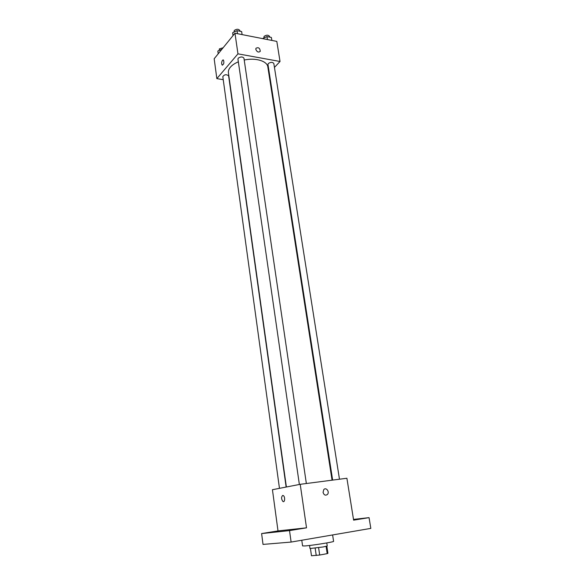 <?xml version="1.0" encoding="UTF-8"?>
<svg xmlns="http://www.w3.org/2000/svg" width="585" height="585" viewBox="0 0 585 585"><rect width="100%" height="100%" fill="white"/><g stroke="black" fill="none" stroke-linecap="round" stroke-linejoin="round"><path stroke-width="0.88" d="M326.101 546.368L327.19 553.644L327.914 553.33L326.839 546.178L327.914 553.33M327.19 553.644L319.688 555.033L311.483 555.75L310.445 548.598M318.606 547.692L319.688 555.033M315.161 548.16L316.236 555.494M326.788 542.938L327.242 545.981L323.3 546.931L309.999 548.533L309.56 545.483M301.772 540.24L302.584 545.922L304.88 545.951C312.156 545.483 334.547 541.885 333.589 541.344L332.616 534.946M353.501 519.414L369.055 517.637L370.832 528.387L291.118 542.068L263.016 544.408L261.612 533.571L278.007 530.917L306.518 527.831L289.524 530.602L291.118 542.068M369.055 517.637L353.618 520.153L346.898 478.252L300.222 484.314L306.518 527.831M323.059 492.373L323.79 489.594C326.094 486.837 329.918 491.948 327.424 494.457C325.428 495.795 323.973 495.1 323.059 492.373C323.973 495.1 325.428 495.795 327.424 494.457L327.424 494.457C329.918 491.948 326.094 486.837 323.79 489.594M294.928 529.593L289.502 530.317L294.928 529.593M274.636 531.765L269.495 532.46L274.636 531.765M289.524 530.602L261.612 533.571M300.222 484.314L272.434 489.711L278.007 530.917M359.534 519.063L354.144 519.787L359.534 519.063M282.679 495.429L283.294 495.568C285.29 496.636 284.917 502.859 282.935 501.499C281.231 499.115 281.144 497.089 282.679 495.429L283.294 495.568C285.297 496.636 284.924 502.859 282.943 501.499C281.231 499.115 281.144 497.089 282.679 495.429M286.387 487.005L228.413 72.759C228.165 70.887 228.845 69.001 230.453 67.1C232.252 65.03 234.885 63.282 238.351 61.842M244.223 60.05C255.506 57.484 267.265 61.059 267.835 66.939L332.061 480.183M286.138 487.049L228.625 75.838C226.424 74.163 224.486 74.419 222.812 76.598L279.469 488.343M332.646 480.102L267.967 64.438L268.332 63.509C270.731 62.01 272.566 62.003 273.824 63.472L339.476 479.217M299.366 484.482L237.949 59.041L238.27 58.142C240.72 56.584 242.614 56.599 243.945 58.178L306.35 483.517M274.445 67.407L280.032 61.483L237.956 53.842L216.852 78.631L223.236 79.662M268.837 73.344L269.283 72.869M237.956 53.842L234.973 33.206L276.815 41.396L280.032 61.483M255.806 49.374L255.93 48.299C258.446 47.005 259.894 48.007 260.274 51.319C258.548 52.716 257.056 52.065 255.806 49.374C257.056 52.065 258.541 52.716 260.267 51.319L260.274 51.319M234.973 33.206L214.168 58.763L216.852 78.631M222.417 65.191L222.183 65.081C221.379 63.728 221.481 62.127 222.483 60.277L223.426 60.014C224.282 62.697 223.872 64.387 222.176 65.081C221.379 63.728 221.481 62.127 222.483 60.277L223.192 59.911M255.93 48.299C258.446 47.005 259.886 48.007 260.267 51.319M221.993 49.133L217.832 51.056L218.212 53.798M219.214 50.42L219.39 48.862L223.126 47.758M242.095 34.603L241.649 31.568L237.035 30.654L232.691 32.694L232.991 35.634M237.035 30.654L237.481 33.696M232.691 32.694L233.093 35.51M234.051 32.058L234.271 30.471C236.684 28.855 238.556 28.884 239.894 30.559L239.996 31.239M262.628 38.559L266.965 36.577L267.433 39.561M271.857 40.423L271.381 37.447L266.965 36.577M263.85 37.996L264.098 36.365C266.467 34.815 268.281 34.822 269.546 36.38L269.656 37.111"/></g></svg>
